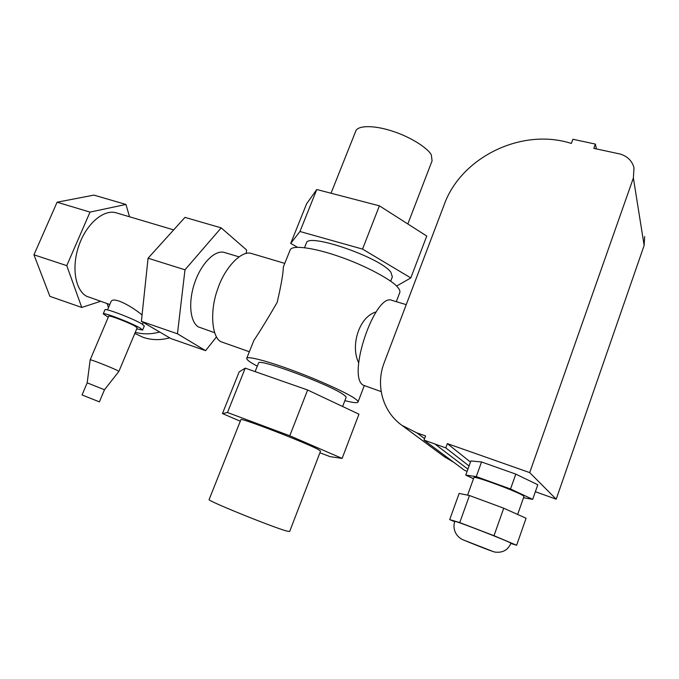 <?xml version="1.0" encoding="UTF-8"?>
<svg xmlns="http://www.w3.org/2000/svg" width="679" height="679" viewBox="0 0 679 679"><rect width="100%" height="100%" fill="white"/><g stroke="black" fill="none" stroke-linecap="round" stroke-linejoin="round"><path stroke-width="1.02" d="M116.491 212.909L116.211 212.824C103.862 209.039 86.751 223.34 79.087 245.009C71.295 266.618 75.038 289.941 86.556 296.256L109.794 304.506M142.064 314.997C134.306 308.198 113.104 295.229 110.898 301.9L110.804 302.13M251.901 253.623L251.654 253.547C241.435 249.634 224.274 268.477 217.721 289.025C209.497 310.897 211.848 337.539 220.998 341.732L249.354 351.747M376.09 311.958C359.081 316.626 350.169 345.883 358.69 362.841M214.606 332.702L198.293 326.879C189.848 321.727 188.075 301.374 194.915 282.133C201.646 262.849 215.218 249.609 224.418 252.469L224.63 252.537M283.805 265.803L283.347 266.94C283.211 273.459 281.148 285.29 277.168 302.418C267.942 318.324 260.193 330.97 253.921 340.366L253.106 342.394M396.307 301.663L399.642 292.912C400.347 291.461 399.736 289.627 397.818 287.412C392.742 280.41 365.175 265.37 339.288 256.577C315.939 248.31 293.082 244.627 290.298 249.617L290.06 250.203M306.263 243.32L306.458 242.836C308.427 232.71 380.427 257.536 390.849 272.186L392.343 276.837L390.671 281.216M258.47 363.18L258.563 362.959C258.427 357.969 331.14 385.086 343.744 394.847C345.636 396.197 346.4 397.105 346.035 397.597L342.623 406.492M257.265 366.202L251.493 362.866C247.937 360.651 246.367 359.081 246.783 358.173C248.48 355.932 270.734 362.179 294.321 371.048C320.395 380.681 349.201 394.058 355.244 398.836C357.46 400.406 358.359 401.527 357.96 402.189C357.035 403.165 352.673 402.647 344.873 400.627M240.909 419.673L240.943 419.588C240.01 417.288 305.635 442.623 318.095 449.405L320.556 451.102L289.653 531.513L286.691 531.037C272.865 527.328 206.832 500.559 209.09 499.617L209.124 499.54M319.902 452.8L330.147 456.653L342.123 458.401L289.78 435.774L227.473 412.518L245.238 368.154L239.152 371.922L222.449 413.57L240.298 421.209M342.123 458.401L358.953 414.182L307.621 390.001L289.78 435.774M245.238 368.154L307.621 390.001M227.473 412.518L222.449 413.57M221.193 227.872L184.985 269.801L148.073 258.207L184.968 217.382L221.193 227.872L246.613 249.999L246.146 253.428M184.985 269.801L177.457 333.796L141.393 321.345L170.947 338.592L205.584 350.661L216.508 336.869M177.457 333.796L205.584 350.661M141.393 321.345L148.073 258.207M407.833 223.968L432.082 160.855L431.352 155.016C428.271 148.226 409.641 136.386 391.664 130.92C375.504 125.615 358.758 124.97 355.923 130.708L355.66 131.37M396.578 286.08L410.812 277.923L362.544 249.091L299.957 231.505L316.77 189.517L306.577 203.844L290.714 243.396L297.47 247.258M410.812 277.923L426.752 236.046L379.4 205.822L362.544 249.091M316.77 189.517L379.4 205.822M299.957 231.505L290.714 243.396M169.682 337.853C160.286 340.374 151.383 340.187 142.972 337.285L134.832 333.397M135.274 332.337C143.065 334.441 151.205 334.34 159.692 332.023M107.146 303.598L108.47 307.612M104.481 389.754L87.175 382.846L90.188 359.802C89.993 359.098 110.236 366.983 116.78 370.165L118.901 371.388L104.49 389.754L99.397 401.858L82.049 394.957L99.397 401.858M108.708 316.168L108.725 316.117C108.776 314.852 128.934 322.576 135.206 326.268L137.158 327.838L118.91 371.362M108.25 317.246L103.242 313.842C103.429 312.051 131.344 322.89 139.95 327.923L142.615 330.062L136.717 328.908M104.956 309.811L104.982 309.743C105.041 307.893 133.109 318.629 141.682 323.798L144.321 325.979L142.641 329.994M129.528 216.779L125.955 204.455L93.897 195.111L57.087 202.215L90.018 212.103L66.771 265.642L81.752 307.46L100.517 301.332M66.771 265.642L33.95 254.803L49.89 296.358L81.752 307.46M33.95 254.803L57.087 202.215M125.955 204.455L90.018 212.103M510.854 543.463L516.626 545.262L493.998 535.706L459.742 522.584L469.469 495.526L459.148 493.421L449.693 519.605L454.692 521.71M516.626 545.262L526.081 518.255L503.725 508.206L493.998 535.706M469.469 495.526L503.725 508.206M459.742 522.584L449.693 519.605M454.803 521.404L454.811 521.362C454.972 520.47 506.237 540.357 510.54 542.928L510.931 543.259C507.917 550.143 502.553 553.071 494.83 552.061C491.197 551.246 468.841 542.266 463.146 539.847M523.543 497.715L532.684 499.371L510.532 488.99L476.276 476.607L481.538 461.966L470.886 460.948L465.769 475.113L473.501 478.695M532.684 499.371L537.802 484.755L515.794 474.12L510.532 488.99M481.538 461.966L515.794 474.12M476.276 476.607L465.769 475.113M517.653 514.47L523.933 496.604L523.645 496.086C520.36 492.657 473.815 475.368 473.908 477.566L473.874 477.676M469.062 465.989L445.772 447.877L447.334 443.608L470.471 462.085M447.334 443.608L529.705 472.609L556.194 499.192L535.366 491.715M529.705 472.609L633.38 177.983L633.999 167.789C632.183 161.059 627.685 156.501 620.513 154.116L593.811 148.353L595.347 144.075L572.872 139.263L571.353 143.447C521.43 127.363 460.888 157.596 444.202 204.676L384.127 362.866C375.538 385.035 382.481 411.593 401.976 425.385L416.914 432.896L425.555 435.943L424.01 440.128L434.849 443.964L467.916 469.172M434.832 444.007L445.772 447.877M644.651 236.538L644.142 245.425L556.194 499.192M595.347 144.075L596.434 148.913M467.144 471.302L464.614 470.394L424.01 440.128M453.793 462.323L444.524 456.865M416.914 432.896L424.553 438.642M381.165 391.596L363.095 385.129C346.663 375.903 375.181 292.437 391.944 300.356L392.114 300.407M463.672 540.068L492.385 551.255L463.672 540.068M644.142 245.425L633.38 177.983M173.671 229.884L116.211 212.824M238.872 256.815L224.418 252.469M284.773 263.384L251.654 253.547M306.458 242.836L304.531 247.674M258.563 362.959L255.109 371.617M364.216 385.808L358.071 401.892M290.298 249.617L283.355 266.94M253.921 340.366L246.783 358.173M240.943 419.588L209.09 499.617M355.923 130.708L331.038 193.226M143.252 322.432L142.488 324.273M110.898 301.9L107.494 309.904M87.184 382.837L82.049 394.957M108.725 316.117L90.188 359.802M104.982 309.743L103.242 313.842M454.811 521.362C453.411 525.597 453.818 529.705 456.05 533.686C457.756 536.435 459.98 538.43 462.705 539.644M473.908 477.566L467.585 495.144M401.976 425.385L445.305 457.442M391.944 300.356L406.237 304.642"/></g></svg>
